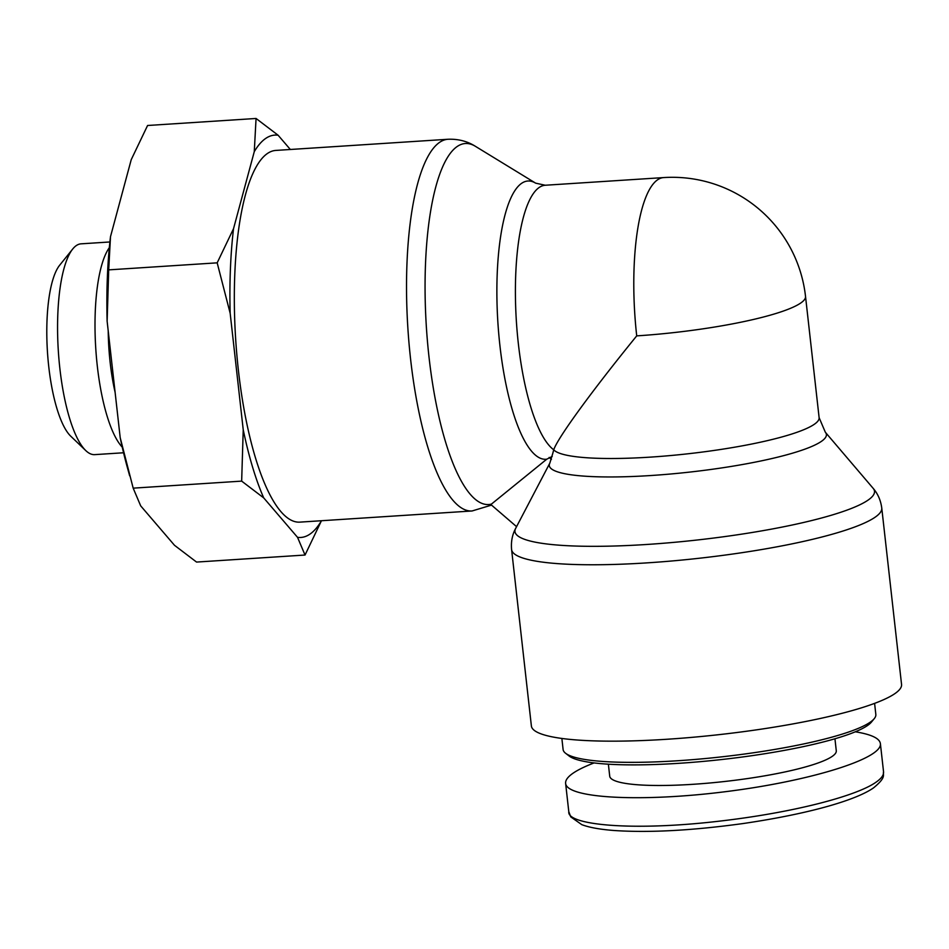 <?xml version="1.0" encoding="UTF-8"?>
<svg xmlns="http://www.w3.org/2000/svg" width="949" height="949" viewBox="0 0 949 949"><rect width="100%" height="100%" fill="white"/><g stroke="black" fill="none" stroke-linecap="round" stroke-linejoin="round"><path stroke-width="1.42" d="M516.564 526.648L490.882 504.548L546.778 459.174L552.235 456.422M551.416 459.399L549.139 457.442M546.778 459.174A139.42 39.099 86.3 0 1 497.264 310.608A139.42 39.099 86.3 0 1 535.639 183.157L545.248 185.245A134.058 37.604 -93.7 0 0 515.639 305.958A134.058 37.604 -93.7 0 0 553.73 449.79A134.058 21.269 173.6 0 0 695.581 452.898A134.058 21.269 173.6 0 0 819.117 417.667L805.523 296.42A134.058 21.269 173.6 0 1 636.72 335.875C591.844 391.024 557.739 437.833 553.73 449.79L552.638 453.954M472.068 510.977L299.872 522.128A186.241 52.242 -93.7 0 1 235.696 339.659A186.241 52.242 -93.7 0 1 275.779 150.428L447.975 139.266A186.241 52.242 86.3 0 0 407.892 328.496A186.241 52.242 86.3 0 0 472.068 510.977L491.511 505.105M636.72 335.875A134.058 37.604 -93.7 0 1 663.624 177.582L545.248 185.245M881.763 508.047L901.55 684.431A186.241 29.549 173.6 0 1 894.86 693.636A186.241 29.549 173.6 0 1 693.161 737.243A186.241 29.549 173.6 0 1 531.381 725.949L511.594 549.566A186.241 29.549 -6.4 0 0 673.375 560.847A186.241 29.549 -6.4 0 0 875.073 517.241A186.241 29.549 -6.4 0 0 881.763 508.047C880.731 500.313 877.849 493.741 873.127 488.296A180.891 28.707 173.6 0 1 697.93 539.922A180.891 28.707 173.6 0 1 515.651 528.391C512.246 534.75 510.894 541.796 511.594 549.566M874.598 703.375L875.832 714.431A157.344 24.971 173.6 0 1 874.254 718.654A157.344 24.971 173.6 0 1 870.186 722.213A157.344 24.971 173.6 0 1 712.355 757.848A157.344 24.971 173.6 0 1 565.592 753.269A157.344 24.971 173.6 0 1 563.101 749.508L561.867 738.452M565.592 753.269L569.08 755.985A154.129 24.46 -6.4 0 0 712.853 760.469A154.129 24.46 -6.4 0 0 867.457 725.558A154.129 24.46 -6.4 0 0 871.443 722.07L874.254 718.654M855.31 731.798C871.253 734.384 879.616 738.322 880.387 743.613C882.677 758.571 810.351 781.074 726.127 791.596C641.939 802.344 566.683 798.477 565.616 783.364C565.307 780.244 567.787 776.851 573.066 773.198C577.953 769.841 584.964 766.424 594.11 762.925M834.942 738.773L836.283 750.778A113.999 18.09 173.6 0 1 832.19 756.4A113.999 18.09 173.6 0 1 708.737 783.091A113.999 18.09 173.6 0 1 609.721 776.187L608.38 764.194M72.729 248.994L59.657 265.234A89.562 25.125 86.3 0 0 47.45 351.854A89.562 25.125 86.3 0 0 70.736 436.184L85.79 450.597A105.624 29.621 -93.7 0 1 58.34 351.154A105.624 29.621 -93.7 0 1 72.729 248.994A105.624 29.621 -93.7 0 1 76.276 245.601A105.624 29.621 -93.7 0 1 81.068 243.834L109.894 241.971M129.669 475.805L127.261 467.122A201.603 56.549 -93.7 0 1 120.203 437.714L133.18 488.154L140.689 505.864L174.497 545.295L196.55 562.069L305.032 555.035L297.523 537.324A201.603 56.549 86.3 0 0 321.379 520.882L305.032 555.035M108.696 269.872L107.13 321.248A201.603 56.549 -93.7 0 1 110.499 236.669L108.696 269.872L217.179 262.837L233.525 228.697A201.603 56.549 86.3 0 0 230.168 313.277L217.179 262.837M256.064 118.471L278.116 135.233A201.603 56.549 86.3 0 0 254.273 151.662L256.064 118.471L147.581 125.493L131.235 159.646L110.499 236.669M107.13 321.248L120.203 437.714M263.715 497.893L241.663 481.119L243.229 429.743A201.603 56.549 86.3 0 0 263.715 497.893L297.523 537.324M278.116 135.233L290.335 149.479M233.525 228.697L254.273 151.662M243.229 429.743L230.168 313.277M123.56 452.768L94.734 454.63A105.624 29.621 -93.7 0 1 85.79 450.597M109.325 247.689A105.624 29.621 86.3 0 0 95.778 348.722A105.624 29.621 86.3 0 0 122.255 447.169M241.663 481.119L133.18 488.154M108.222 330.952A89.906 25.22 86.3 0 0 115.114 392.364M491.475 504.073A180.891 50.736 -93.7 0 1 425.698 314.653A180.891 50.736 -93.7 0 1 475.354 146.288C467.288 141.199 458.165 138.862 447.975 139.266M552.662 453.741L549.827 463.136A139.42 22.124 -6.4 0 0 690.314 472.021A139.42 22.124 -6.4 0 0 825.333 432.234L873.127 488.296M876.129 782.118C857.386 795.63 794.277 812.783 716.151 821.526C630.35 831.312 566.695 824.752 568.819 811.715L570.729 816.864L581.784 824.657C589.258 827.492 600.1 829.45 614.3 830.517C649.472 832.866 692.497 830.529 743.34 823.507C813.281 813.186 857.469 799.272 873.638 787.789C886.71 777.029 882.641 775.274 883.531 771.94C883.827 775.119 881.36 778.5 876.129 782.118M819.117 417.667L825.333 432.234M535.639 183.157L475.354 146.288M549.827 463.136L515.651 528.391M805.523 296.42A134.058 134.058 0 0 0 663.624 177.582M880.387 743.601L883.566 771.952M565.616 783.364L568.795 811.715"/></g></svg>
